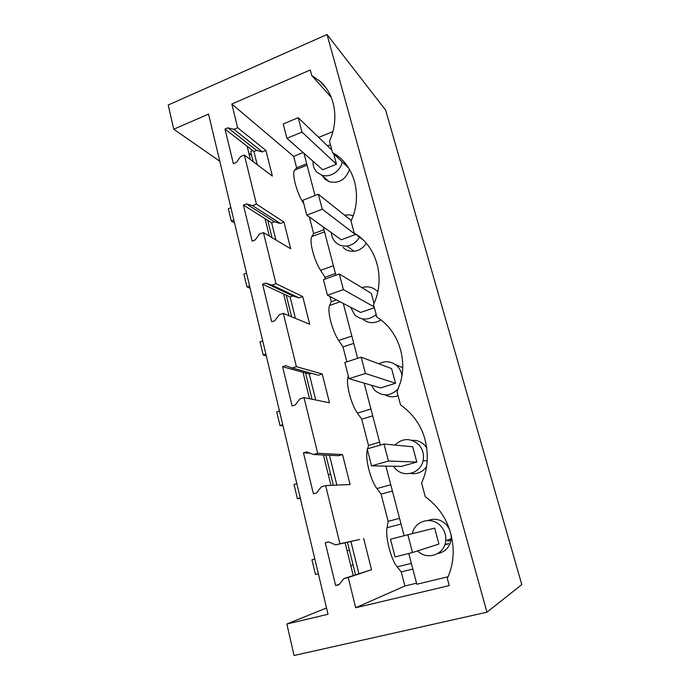 <?xml version="1.0" encoding="UTF-8"?>
<svg xmlns="http://www.w3.org/2000/svg" width="690" height="690" viewBox="0 0 690 690"><rect width="100%" height="100%" fill="white"/><g stroke="black" fill="none" stroke-linecap="round" stroke-linejoin="round"><path stroke-width="1.03" d="M251.591 155.285L248.84 153.18M253.17 161.65L250.643 151.455L252.721 150.593M208.535 114.117L328.035 614.264L286.859 624.002L294.061 655.5L486.95 612.202L327.043 34.5L168.213 105.009L173.742 129.211L208.535 114.117M327.043 34.5L385.641 110.15L521.787 584.611L486.95 612.202M333.632 153.689L336.487 164.263L322.661 169.74L286.911 138.302L301.996 132.075L298.218 117.697L331.856 150.092M267.72 220.377L271.998 237.645M286.255 295.182L291.603 316.779M305.532 372.98L312.035 399.243M325.878 455.107L333.348 485.26M347.467 542.228L355.514 574.718M350.899 541.46L358.886 573.588M329.466 455.271L336.893 485.113M282.598 366.726L292.103 405.927L295.26 404.935L299.883 398.915L304.005 397.613L317.693 453.278L313.493 454.52L306.679 451.881L303.471 452.838L313.398 493.773L316.65 492.858L321.393 486.795L325.637 485.588L339.946 543.755L335.607 544.884L328.578 541.9L325.266 542.763L335.642 585.551L338.988 584.723L343.862 578.617L348.243 577.539L355.669 607.735L449.242 585.603L447.318 578.453C451.303 569.75 453.27 560.496 453.218 550.689C452.261 527.833 442.945 509.824 425.273 496.671L421.59 483.009C424.635 476.341 426.489 469.329 427.153 461.972C428.274 437.512 419.399 418.476 400.536 404.883L397.009 391.817L400.528 382.105C407.583 357.256 397.181 329.51 376.878 317.115L373.506 304.618C385.917 278.501 376.757 245.881 354.237 233.117L351.012 221.154C363.13 195.503 354.358 164.272 332.546 152.654L329.458 141.183C339.316 119.896 335.288 94.746 320.298 81.498L311.751 75.495L310.267 69.983L231.823 104.017L237.653 127.728L233.893 129.323L227.864 127.831L224.992 129.056L233.384 163.677L236.291 162.486L240.577 156.604L244.372 155.043L256.43 204.111L252.575 205.629L246.356 203.886L243.415 205.051L252.152 241.103L255.136 239.973L259.526 234.048L263.425 232.556L276 283.694L272.032 285.125L265.624 283.107L262.597 284.202L271.705 321.781L274.775 320.721L279.278 314.744L283.288 313.346L296.398 366.675L292.319 368.012L285.72 365.7L282.598 366.726L309.258 373.997L315.727 399.993M262.597 284.202L290.111 296.967L295.423 318.357M243.415 205.051L271.679 222.879L275.94 239.982M224.992 129.056L253.946 151.55L257.215 164.686M345.129 542.754L353.22 575.486M247.124 146.246L250.418 159.58M265.029 218.678L269.324 236.058M283.633 293.966L289.007 315.701M302.996 372.29L309.534 398.734M323.438 454.986L330.95 485.363M173.742 129.211L219.8 161.244M330.553 145.254L327.034 145.443M313.044 161.287C312.82 165.695 314.14 169.352 317.012 172.258L321.402 175.001C329.527 178.305 340.532 171.448 342.223 161.909M227.864 127.831L256.654 150.429L253.946 151.55M244.372 155.043L272.377 176.071L265.917 150.429L262.373 151.886L256.654 150.429M339.946 543.755L359.619 539.511L335.607 544.884M348.243 577.539L371.539 569.707L363.665 538.45M355.669 607.735L404.892 586L401.235 571.898L397.164 566.861C391.032 559.806 385.123 536.76 387.055 527.712L388.151 521.355L381.096 494.118L376.938 488.555C370.677 480.663 364.993 458.488 367.201 450.855L367.425 449.932M379.612 442.178L368.495 445.438L367.701 448.767M368.495 445.438L361.698 419.184L357.463 413.138C351.081 404.469 345.612 383.123 348.079 376.818L348.338 376.033M346.846 361.827L342.999 346.949L338.695 340.455C332.201 331.079 326.931 310.517 329.647 305.429L331.278 301.685L329.932 296.493M325.387 278.958L324.956 277.259L320.591 270.359C314.002 260.328 308.922 240.499 311.863 236.566L313.639 233.574L309.344 216.979M303.514 202.567L303.876 203.964M303.126 202.713C296.45 192.079 291.551 172.957 294.699 170.094L296.614 167.808L293.655 156.38L303.117 152.55M231.823 104.017L293.655 156.38M237.653 127.728L265.917 150.429M256.43 204.111L283.97 222.094L280.33 223.482L274.465 221.809L271.679 222.879M263.425 232.556L290.68 248.736L283.97 222.094M276 283.694L302.729 296.562L298.994 297.873L292.957 295.958L290.111 296.967M283.288 313.346L309.707 324.248L302.729 296.562M296.398 366.675L322.239 373.98L318.401 375.222L292.319 368.012M304.005 397.613L329.492 402.796L322.239 373.98M317.693 453.278L342.533 454.546L338.592 455.702L313.493 454.52M325.637 485.588L350.089 484.544L342.533 454.546M233.893 129.323L262.373 151.886M318.677 137.396L332.882 131.6M311.751 75.495L331.26 97.333M332.546 152.654L348.812 168.222M322.661 176.088L324.904 179.029L329.208 181.729C338.971 183.782 345.742 179.667 349.52 169.378M306.705 163.763L296.614 167.808M323.972 229.71L313.639 233.574M385.882 466.112L404.107 535.716M408.765 553.484L416.812 584.24L448.077 576.754M303.962 153.292L315.02 195.52M323.239 226.898L335.883 275.207M343.284 303.445L357.653 358.317M364.148 383.114L380.371 445.067M398.052 395.689C393.611 397.337 389.332 397.086 385.21 394.939M395.301 364.493L402.693 367.736M412.016 440.358C416.967 440.065 421.245 441.729 424.824 445.352L426.843 447.965M426.567 466.682C422.478 472.176 417.122 474.427 410.507 473.426M380.889 319.919C374.239 323.895 368.063 323.55 362.388 318.875M428.05 520.458C434.881 517.974 441.039 519.423 446.508 524.805L449.561 529.351M451.148 534.698L451.234 538.83C449.975 546.954 445.499 551.853 437.796 553.527M366.287 243.26C363.337 247.865 359.3 250.522 354.168 251.238C349.821 251.634 346.121 250.375 343.085 247.469M448.543 543.616L444.886 544.539M447.87 541.141L451.062 540.106M434.64 528.117L438.926 544.022L412.508 552.543L407.833 534.759L434.64 528.117M325.266 542.763L328.845 542.012M343.862 578.617L371.539 569.707M335.642 585.551L339.368 584.258M286.859 624.002L326.534 607.968M417.648 550.887C427.093 560.875 444.947 554.458 445.723 540.581C446.128 535.104 444.515 530.308 440.893 526.185C432.121 515.887 414.63 520.588 412.37 533.629M404.892 586L416.544 583.197M399.562 518.345L388.151 521.355M392.403 491.021L381.096 494.118M412.836 569.052L401.235 571.898M355.272 233.91L355.445 234.54L341.265 239.766L306.765 215.133L322.273 209.208L318.332 194.235L351.288 220.533M353.168 215.754L349.744 214.84L344.491 215.108M331.355 232.694C331.605 236.454 332.977 239.62 335.478 242.181C338.574 245.157 342.344 246.434 346.785 246.02C352.297 245.217 356.549 242.268 359.533 237.179M354.237 233.117L363.147 239.939M252.575 205.629L280.33 223.482M335.444 273.516L324.956 277.259M336.453 299.883L331.278 301.685M246.356 203.886L274.465 221.809M374.351 307.749L360.577 312.441L327.448 295.199L323.429 279.657L339.299 273.99L371.306 293.345L374.032 303.445M377.766 291.784L377.076 291.051C372.755 287.049 367.692 285.919 361.896 287.661M350.71 307.309L354.643 314.761C361.051 320.315 367.925 320.488 375.265 315.278L376.162 314.476M272.032 285.125L298.994 297.873M353.746 343.396L342.999 346.949M265.624 283.107L292.957 295.958M391.601 368.581L395.568 383.278L380.63 387.927L349.019 378.698L365.441 373.471L361.163 357.179L391.601 368.581M401.942 375.558C401.416 371.988 399.941 368.934 397.526 366.39C391.911 361.275 385.658 360.396 378.776 363.777M371.375 385.227L374.541 390.135C382.665 396.905 390.609 396.414 398.363 388.651M311.423 373.29L309.258 373.997M372.721 415.846L361.698 419.184M412.698 446.775L416.82 462.059L401.477 466.388L371.539 465.854L388.461 461.032L383.985 444.015L412.698 446.775M393.498 466.242L395.223 468.467C403.434 478.213 420.659 473.547 423.074 460.704C424.264 454.615 422.832 449.285 418.778 444.705C410.645 437.788 402.693 437.909 394.913 445.067M303.471 452.838L309.983 453.166M298.218 117.697L283.211 123.976L286.911 138.302M336.487 164.263L301.996 132.075M234.531 222.913L231.271 221.033L233.841 220.024M231.271 221.033L228.338 208.716L230.9 207.707M318.332 194.235L302.91 200.221L306.765 215.133M355.445 234.54L322.273 209.208M250.142 288.256L246.942 286.85L249.582 285.893M246.942 286.85L243.915 274.111L246.528 273.137M339.299 273.99L343.404 289.61L374.135 306.929M327.448 295.199L343.404 289.61M266.297 355.876L263.175 354.979L265.866 354.065M263.175 354.979L260.027 341.783L262.718 340.869M361.163 357.179L344.828 362.474L349.019 378.698M395.568 383.278L365.441 373.471M283.029 425.894L279.976 425.532L282.736 424.678M279.976 425.532L276.724 411.87L279.476 410.998M383.985 444.015L367.166 448.923L371.539 465.854M416.82 462.059L388.461 461.032M300.366 498.439L297.399 498.654L300.228 497.861M297.399 498.654L294.018 484.492L296.838 483.681M328.302 474.677L330.57 474.021M407.833 534.759L390.497 539.218L395.068 556.925L412.508 552.543M314.847 559.047L311.958 559.797L315.459 574.485L318.357 573.761M350.779 565.593L353.108 565.007M347.105 550.741L349.433 550.146M307.067 165.143L294.699 170.094M401.054 524.046L387.055 527.712M411.344 563.351L397.164 566.861M324.533 231.831L311.863 236.566M333.408 265.736L320.591 270.359M340.127 301.797L329.647 305.429M351.831 336.082L338.695 340.455M370.927 409.023L357.463 413.138M367.632 450.734L367.201 450.855M390.756 484.725L376.938 488.555M326.301 88.277L320.298 81.498M329.208 181.729L321.402 175.001M448.733 543.78L444.809 544.764M451.234 538.83L445.723 540.581M354.168 251.238L346.785 246.02M376.568 315.986L375.265 315.278M427.239 460.886L423.074 460.704"/></g></svg>

